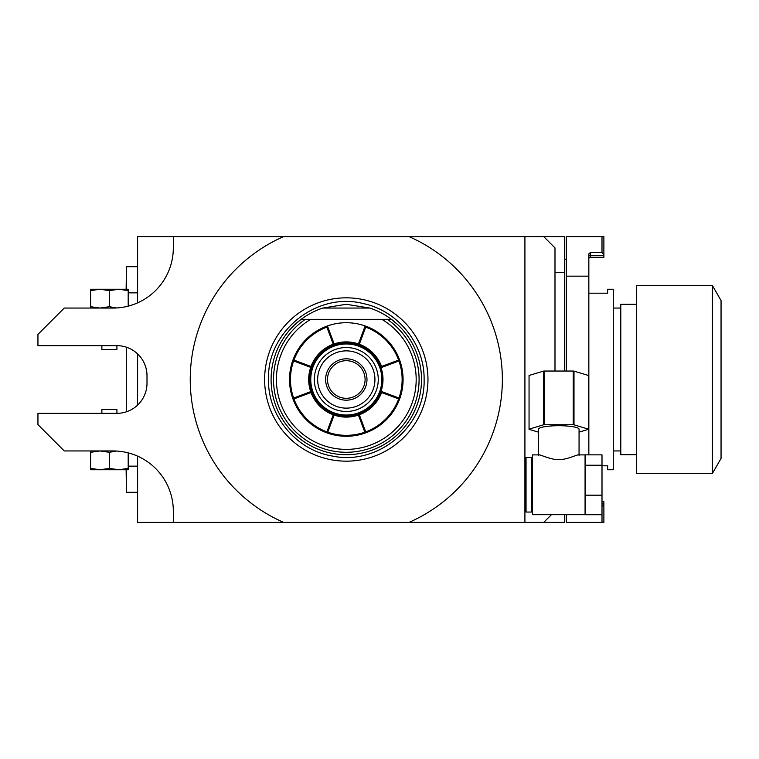 <?xml version="1.0" encoding="UTF-8"?>
<svg xmlns="http://www.w3.org/2000/svg" width="759" height="759" viewBox="0 0 759 759"><rect width="100%" height="100%" fill="white"/><g stroke="black" fill="none" stroke-linecap="round" stroke-linejoin="round"><path stroke-width="1.14" d="M398.048 324.928L391.416 319.33L381.834 319.33A69.875 69.875 0 0 1 399.68 424.594A69.875 69.875 0 0 1 292.917 424.594A69.875 69.875 0 0 1 310.763 319.33L301.171 319.33A75.207 75.207 0 0 0 346.294 454.707A75.207 75.207 0 0 0 391.416 319.33L301.171 319.33L294.549 324.928M322.812 308.05L369.775 308.05L346.294 304.293L322.812 308.05A75.207 75.207 0 0 0 301.171 319.33M391.416 319.33A75.207 75.207 0 0 0 369.775 308.05M346.294 297.832A81.668 81.668 0 0 0 264.625 379.5A81.668 81.668 0 0 0 346.294 461.168A81.668 81.668 0 0 0 427.962 379.5A81.668 81.668 0 0 0 346.294 297.832M524.915 522.391L409.025 522.391A156.05 156.05 0 0 0 409.025 236.609L524.915 236.609L524.915 522.391L543.71 522.391L551.423 514.687M409.025 522.391L283.572 522.391A156.05 156.05 0 0 1 283.572 236.609L409.025 236.609M554.99 371.037L554.99 247.889L543.71 236.609L564.392 236.609L564.392 272.329L554.99 272.329M543.71 236.609L524.915 236.609M283.572 236.609L173.318 236.609L173.318 247.889A60.17 60.17 0 0 1 113.157 308.05L116.45 307.964L109.4 306.712L109.4 290.602L118.793 289.255L128.195 290.602L128.195 306.143M137.597 302.869L137.597 236.609L173.318 236.609M137.597 405.107L137.597 353.893M283.572 522.391L137.597 522.391L137.597 456.131M564.392 514.687L564.392 522.391L543.71 522.391M564.392 371.037L564.392 272.329M566.271 259.17L564.392 259.17M602.001 236.609L566.271 236.609L566.271 276.162L588.842 276.162L588.842 253.886L590.341 252.576L602.001 252.576L603.879 255.071L603.879 236.609L602.001 236.609L602.001 252.576M566.271 371.037L566.271 276.162M566.271 514.687L566.271 522.391L603.879 522.391L603.879 501.708L602.001 501.708M588.842 454.859L588.842 276.162M578.386 454.897L585.075 454.897L585.075 514.725L602.001 514.725L602.001 522.391M603.879 255.071L603.879 257.292L590.341 257.292A1.509 1.509 0 0 0 588.842 258.791M603.879 255.413L590.341 255.413L590.341 252.576L588.842 253.886M603.879 503.929L602.001 506.424M588.842 293.202L607.636 293.202L607.636 289.255L613.281 289.255L613.281 469.745L607.636 469.745L607.636 465.798L602.001 465.798M613.281 450.95L620.796 450.95M613.281 308.05L620.796 308.05M636.44 304.293L620.796 304.293L620.796 454.707L636.44 454.707M636.44 379.5L636.44 285.488L712.369 285.488L712.369 473.512L636.44 473.512L636.44 379.5M712.369 285.488L721.05 300.536L721.05 458.464L712.369 473.512M524.915 458.654L526.044 457.525L526.044 512.05L524.915 510.921M532.429 510.921L531.3 512.05L531.3 457.525L526.044 457.525M539.127 454.897L532.429 454.897L532.429 514.687L585.075 514.687M538.444 455.353C537.125 452.734 549.601 459.869 558.757 459.66C567.912 459.859 580.379 452.734 579.06 455.353M538.444 454.897L538.444 429.243A20.303 3.529 0 0 1 558.757 425.714A20.303 3.529 180 0 1 579.06 429.243L579.06 454.897M585.075 454.859L602.001 454.859L602.001 514.725M585.075 495.181L602.001 495.181M585.075 465.248L602.001 465.248M579.06 432.146L588.462 429.319A29.705 5.161 180 0 0 588.462 429.243A29.705 5.161 180 0 0 588.462 429.167L573.994 424.812A29.705 5.161 180 0 0 573.225 424.736L544.288 424.736A29.705 5.161 0 0 0 543.52 424.812L529.051 429.167A29.705 5.161 0 0 0 529.051 429.243A29.705 5.161 0 0 0 529.051 429.319L538.444 432.146M588.462 375.62A29.705 5.161 180 0 0 588.462 375.544A29.705 5.161 180 0 0 588.462 375.468L573.994 371.113A29.705 5.161 180 0 0 573.225 371.037L544.288 371.037A29.705 5.161 0 0 0 543.52 371.113L529.051 375.468A29.705 5.161 0 0 0 529.051 375.544A29.705 5.161 0 0 0 529.051 375.62M588.462 429.167L588.462 375.468M573.994 424.812L573.994 371.113M573.225 424.736L573.225 371.037M544.288 424.736L544.288 371.037M543.52 424.812L543.52 371.113M529.051 429.167L529.051 375.468M173.318 522.391L173.318 511.111A60.17 60.17 0 0 0 113.157 450.95L64.268 450.95L37.95 424.623L37.95 413.342L116.914 413.342L116.914 409.585L101.877 409.585L101.877 413.342M116.45 451.036L109.4 452.288L99.998 450.95L90.596 452.288L90.596 450.95M128.195 468.398L118.793 469.745L128.195 469.745L128.195 452.857M109.4 468.398L99.998 469.745L118.793 469.745L109.4 468.398L109.4 452.288M90.596 468.398L90.596 469.745L99.998 469.745L90.596 468.398L90.596 452.288M116.914 413.342A30.085 30.085 0 0 0 146.999 383.257L146.999 375.743A30.085 30.085 0 0 0 116.914 345.658L116.914 349.415L101.877 349.415L101.877 345.658M113.157 308.05L64.268 308.05L37.95 334.377L37.95 345.658L116.914 345.658M128.195 290.602L128.195 289.255L99.998 289.255L109.4 290.602M90.596 290.602L99.998 289.255L90.596 289.255L90.596 306.712L99.998 308.05L109.4 306.712M90.596 308.05L90.596 306.712M137.597 266.694L126.317 266.694L126.317 289.255M137.597 292.851L128.195 292.851M137.597 466.149L128.195 466.149M126.317 347.167L126.317 411.833M126.317 469.745L126.317 492.306L137.597 492.306M126.127 289.255L126.317 276.096M126.127 469.745L126.317 482.904M365.155 325.943L365.829 326.835L365.468 326.057A56.783 56.783 0 0 1 399.746 398.674L398.968 399.035L399.746 398.674A56.783 56.783 0 0 1 292.851 398.674A56.783 56.783 0 0 1 327.129 326.057L326.768 326.835L327.433 325.943A56.783 56.783 0 0 1 365.155 325.943L358.438 343.912L359.206 344.548L358.438 344.909A36.66 36.66 0 0 0 309.634 379.5A36.66 36.66 0 0 0 358.438 414.091A36.66 36.66 0 0 0 358.438 344.909L358.893 344.88M326.778 432.63L327.765 432.175A55.843 55.843 0 0 0 364.823 432.175L365.81 432.63M327.129 432.943L326.768 432.165L333.391 414.452L334.15 414.091A36.66 36.66 0 0 0 382.963 379.5A36.66 36.66 0 0 0 311.702 367.356L311.342 366.597L311.702 367.356A36.66 36.66 0 0 0 334.15 414.091M293.942 398.911A55.843 55.843 0 0 0 326.882 431.862M311.702 391.644L311.342 392.403L311.702 391.644L311.342 392.403L293.629 399.035L292.851 398.674M293.164 399.016L293.619 398.029A55.843 55.843 0 0 1 293.619 360.971L310.706 367.356L311.683 366.901M293.164 359.984L293.619 360.971M292.851 360.326L293.629 359.965L311.342 366.597L311.702 367.356M326.882 327.138A55.843 55.843 0 0 0 293.942 360.089M334.15 344.909L333.391 344.548L334.15 344.909L333.391 344.548L326.768 326.835L327.129 326.057M333.267 344.225A37.599 37.599 0 0 0 311.019 366.474M327.433 325.943L334.15 343.912L333.704 344.88M334.15 343.912A37.599 37.599 0 0 1 358.438 343.912M358.893 414.12L358.438 415.088A37.599 37.599 0 0 1 334.15 415.088L333.704 414.12M358.438 414.091L359.206 414.452L365.829 432.165L365.468 432.943M365.468 326.057L365.829 326.835L359.206 344.548L358.438 344.909M381.568 366.474A37.599 37.599 0 0 0 359.32 344.225M359.32 414.775A37.599 37.599 0 0 0 381.568 392.526M327.765 432.175L334.15 415.088M311.019 392.526A37.599 37.599 0 0 0 333.267 414.775M311.683 392.099L310.706 391.644L293.619 398.029M310.706 391.644A37.599 37.599 0 0 1 310.706 367.356M358.438 415.088L364.823 432.175M365.715 431.862A55.843 55.843 0 0 0 398.655 398.911M399.746 398.674L398.968 399.035L380.724 392.213L381.037 391.321A36.698 36.698 0 0 0 381.037 367.679L380.724 366.787L398.968 359.965L399.746 360.326M399.433 399.016L398.968 398.029L381.037 391.321M398.968 398.029A55.843 55.843 0 0 0 398.968 360.971L399.433 359.984M381.037 367.679L398.968 360.971M398.655 360.089A55.843 55.843 0 0 0 365.715 327.138M378.257 379.5A31.963 31.963 0 0 1 346.294 411.463A31.963 31.963 0 0 1 314.33 379.5A31.963 31.963 0 0 1 346.294 347.537A31.963 31.963 0 0 1 378.257 379.5M374.937 379.5A28.633 28.633 0 0 0 346.294 350.867A28.633 28.633 0 0 0 317.66 379.5A28.633 28.633 0 0 0 346.294 408.133A28.633 28.633 0 0 0 374.937 379.5M366.976 379.5A20.683 20.683 0 0 1 346.294 400.183A20.683 20.683 0 0 1 325.611 379.5A20.683 20.683 0 0 1 346.294 358.817A20.683 20.683 0 0 1 366.976 379.5M365.098 379.5A18.804 18.804 0 0 1 346.294 398.304A18.804 18.804 0 0 1 327.499 379.5A18.804 18.804 0 0 1 346.294 360.696A18.804 18.804 0 0 1 365.098 379.5M305.346 319.33A72.779 72.779 0 0 0 291.712 427.649A72.779 72.779 0 0 0 400.875 427.649A72.779 72.779 0 0 0 387.251 319.33M602.001 503.587L603.879 503.587M588.842 255.413L590.341 255.413L590.341 257.292M346.294 416.16A36.66 36.66 0 0 0 382.963 379.5A36.66 36.66 0 0 0 346.294 342.84M346.294 415.031A35.531 35.531 0 0 0 381.834 379.5A35.531 35.531 0 0 0 346.294 343.969A35.531 35.531 0 0 0 310.763 379.5A35.531 35.531 0 0 0 346.294 415.031M268.496 379.5C267.785 416.236 296.608 450.533 332.916 456.14C378.542 465.647 425.609 426.103 424.101 379.5C424.727 344.064 397.991 310.687 363.267 303.572C316.788 291.484 266.845 331.503 268.496 379.5M531.3 512.05L526.044 512.05M532.429 458.654L531.3 457.525M588.462 429.243L588.462 375.544M529.051 429.243L529.051 375.544"/></g></svg>
